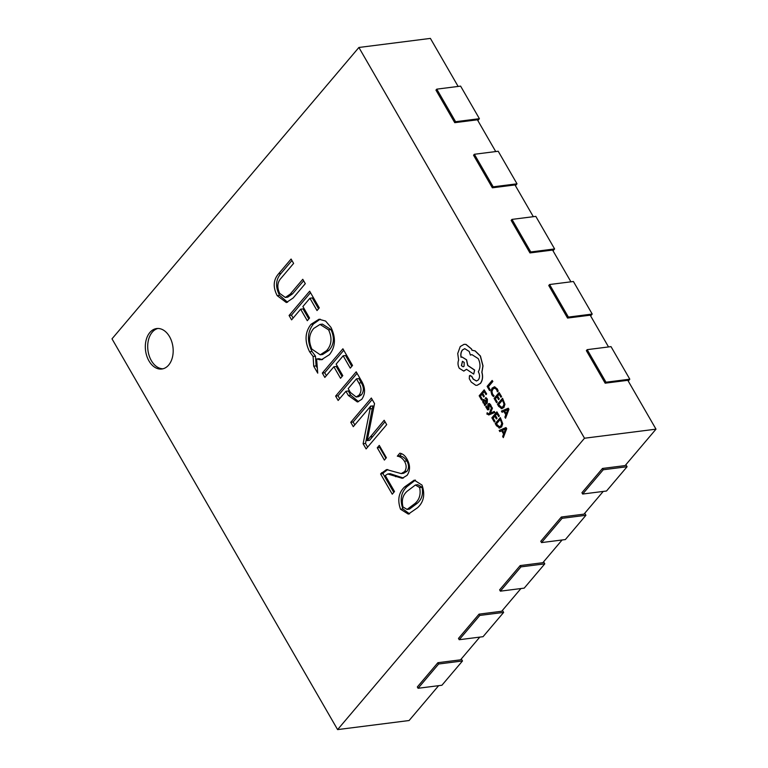 <?xml version="1.0" encoding="UTF-8"?>
<svg xmlns="http://www.w3.org/2000/svg" width="768" height="768" viewBox="0 0 768 768"><rect width="100%" height="100%" fill="white"/><g stroke="black" fill="none" stroke-linecap="round" stroke-linejoin="round"><path stroke-width="1.15" d="M148.963 360.922A20.4 13.805 -97.2 0 0 161.818 369.014A20.4 13.805 -97.2 0 0 172.474 357.101A20.4 13.805 -97.2 0 0 169.536 336.643A20.4 13.805 -97.2 0 0 156.682 328.55A20.4 13.805 -97.2 0 0 146.035 340.464A20.4 13.805 -97.2 0 0 148.963 360.922M157.882 328.474A20.4 13.805 -97.2 0 0 151.344 360.624A20.4 13.805 -97.2 0 0 162.998 368.784M488.582 414.96L494.957 412.464L494.237 411.446L490.33 413.27M488.611 413.798L487.142 412.742L486.902 414.106L489.216 414.778L494.832 412.483L494.237 411.446M490.406 413.222L492.451 408.125L491.693 407.03L489.398 413.482L488.237 413.875M484.81 405.562L487.238 402.826L487.411 399.168L485.952 397.603L485.222 398.342L486.73 399.696L486.518 401.875L485.395 400.368L483.139 399.869L482.659 401.261L483.13 402.902L484.781 403.891L484.234 404.563L484.81 405.562L487.123 402.835L487.296 399.178L485.837 397.622M486.586 401.798L485.52 400.358L483.254 399.85M483.139 399.869L483.965 399.379M481.632 400.051L482.198 399.37L480.326 396.125L482.016 394.128L483.658 396.97L484.234 396.298L482.592 393.456L484.195 391.555L485.971 394.627L486.547 393.946L484.186 389.846L479.165 395.779L481.632 400.051L482.323 399.36L480.442 396.115L482.054 394.205M485.971 394.627L486.662 393.926L484.186 389.846M483.658 396.97L484.349 396.278L482.707 393.437L484.243 391.632M497.395 391.853L498.067 391.056L497.194 388.934L494.765 386.89L492.154 388.042L490.925 391.2L491.818 394.742L493.382 396.595L493.997 395.866L492.48 394.205L491.827 391.546L492.806 389.069L494.803 388.128L496.608 389.635L497.395 391.853L498.192 391.046L497.309 388.915L494.102 386.851M493.382 396.595L494.122 395.846L492.595 394.195L491.952 391.526L492.931 389.059L494.918 388.109M400.522 509.232C397.286 500.035 398.669 492.586 404.659 486.883L414.25 480.125L422.016 485.098C425.28 494.486 423.782 502.032 417.533 507.754L408.346 514.128L400.522 509.232L402.902 508.934C399.667 499.738 401.05 492.288 407.04 486.586L404.659 486.883M386.381 457.709L384.374 460.08L377.27 447.773L379.277 445.402L386.381 457.709M348.326 395.443L345.926 391.286L338.141 400.464L335.626 396.096L356.198 371.818L361.517 381.024C365.462 387.763 365.539 393.869 361.728 399.341L357.408 401.981L348.326 395.443L350.707 395.146L348.307 390.989L345.926 391.286M309.61 351.773C304.454 341.29 304.934 332.131 311.05 324.278L318.998 319.248L325.584 321.043L330.989 327.427C336.029 337.843 335.501 346.934 329.414 354.682L321.418 359.75L316.618 358.973L317.731 373.142L313.718 366.192L313.104 356.477L309.61 351.773L311.99 351.466C306.845 340.992 307.325 331.824 313.43 323.981L311.05 324.278M305.299 283.661L293.155 297.984L286.358 302.544L277.21 295.661C272.794 287.146 273.274 279.83 278.64 273.725L291.082 259.037L293.606 263.405L281.213 278.026C277.306 282.192 276.797 287.318 279.706 293.395L285.341 297.456L290.189 294.144L302.774 279.293L305.299 283.661M584.506 438.23L358.896 47.472L112.003 338.842L337.603 729.6L584.506 438.23L655.997 429.158L627.802 380.314L605.155 383.184L586.358 350.621L587.184 349.651L611.011 346.627L629.808 379.19L605.981 382.214L587.184 349.651M319.286 307.882L317.021 310.55L309.917 298.234L302.89 306.528L309.542 318.048L307.286 320.707L300.634 309.197L291.6 319.853L289.075 315.485L309.658 291.206L319.286 307.882M352.531 365.462L350.266 368.131L343.162 355.814L336.134 364.109L342.787 375.629L340.531 378.288L333.878 366.778L324.845 377.434L322.32 373.066L342.902 348.787L352.531 365.462M386.688 424.637L366.115 448.915L363.12 443.731L370.589 406.243L353.28 426.672L350.755 422.304L371.328 398.026L374.534 403.584L367.229 440.611L384.163 420.269L386.688 424.637M394.906 471.869L401.242 473.578L404.611 471.581C406.694 468.47 406.646 465.024 404.448 461.242C402.461 458.227 400.09 456.528 397.315 456.163L399.83 453.197C402.672 453.686 405.043 455.616 406.934 458.976C410.323 464.966 410.381 470.419 407.107 475.315L402.25 478.31L387.734 473.981L385.286 475.536L394.512 491.52L392.256 494.189L380.563 473.933L386.544 469.555L394.906 471.869M489.542 390.566L490.243 389.875L488.41 386.707L492.864 381.456L492.144 380.448L487.123 386.371L489.542 390.566L490.243 389.875M496.56 402.71L497.126 402.029L495.254 398.784L496.944 396.787L498.586 399.629L499.162 398.947L497.52 396.106L499.123 394.214L500.899 397.277L501.475 396.595L499.114 392.506L494.093 398.429L496.56 402.71L497.251 402.019L495.37 398.765L496.982 396.864M500.899 397.277L501.59 396.586L499.114 392.506M498.586 399.629L499.277 398.938L497.635 396.096L499.171 394.291M501.293 408.634L503.856 407.626L504.941 404.323L502.56 398.266L497.424 404.208L498.682 406.397L502.061 408.701M505.546 418.272L508.934 409.306L508.301 408.202L501.418 411.12L502.07 412.253L503.885 411.398L505.795 414.701L504.883 417.139L505.546 418.272L508.819 409.315L508.186 408.221M502.07 412.253L503.904 411.427M488.246 408.634L487.085 408.029L486.49 405.984L485.722 406.762L487.632 409.872L488.784 409.594L488.774 405.379L489.504 404.659M491.155 406.33L489.466 403.546L488.333 403.814L489.466 403.546L490.656 404.784L491.28 406.32L490.55 407.05L491.28 406.32M487.632 409.872L488.899 409.574L487.757 409.853L488.899 409.574L489.024 406.714M494.333 422.054L494.909 421.382L493.037 418.138L494.726 416.141L496.368 418.982L496.934 418.301L495.293 415.459L496.906 413.568L498.672 416.63L499.258 415.949L496.886 411.859L491.866 417.782L494.333 422.054L495.024 421.363L493.152 418.118L494.765 416.218M498.672 416.63L499.373 415.939L496.886 411.859M496.368 418.982L497.059 418.291L495.418 415.45L496.944 413.645M499.066 427.987L501.629 426.979L502.723 423.677L500.342 417.619L495.206 423.562L496.464 425.75L499.843 428.054M503.318 437.626L506.717 428.65L505.958 427.574L499.19 430.474L499.843 431.606L501.658 430.752L503.568 434.054L502.666 436.493L503.318 437.626L506.592 428.669L505.958 427.574M499.843 431.606L501.677 430.781M477.12 385.315L480.499 383.376C482.65 380.371 483.13 376.666 481.949 372.259L483.014 365.885L480.432 356.006L475.123 350.87L472.118 350.237L471.437 348.854L465.974 344.381L464.141 344.314M476.515 381.005L473.309 379.133L471.686 376.205L469.565 375.763M469.45 375.773L469.286 378.72L471.206 382.051L475.786 385.306L477.062 385.315L480.384 383.386C482.534 380.381 483.014 376.675 481.834 372.278L482.89 365.894L480.307 356.026L475.008 350.88L471.994 350.256L471.322 348.864L465.85 344.39L464.083 344.314L460.253 346.541L457.728 353.501L458.621 360.048C457.632 362.755 457.853 365.501 459.293 368.285L463.766 371.078L466.483 369.293L473.693 374.093L474.576 370.109L467.702 365.482L466.474 359.808L461.981 357.014L461.05 357.283C460.474 354.394 460.915 351.974 462.374 350.016L464.736 348.653L469.21 351.456L470.4 355.075L471.907 354.624L478.205 358.608C480.528 363.331 480.566 367.728 478.31 371.779L478.57 372.23C479.952 375.11 479.875 377.674 478.33 379.93L476.458 381.014L473.194 379.142L471.562 376.224L469.45 375.773L470.237 375.35M470.4 355.075L471.965 354.614M461.165 357.264C460.598 354.384 461.04 351.955 462.499 349.997L464.794 348.643M473.693 374.093L474.691 370.09L467.827 365.462L466.589 359.798L462.038 357.014M463.834 371.078L466.608 369.283M458.131 86.438L430.397 38.4L358.896 47.472M495.725 151.565L477.398 119.808L454.752 122.678L455.578 121.709L436.781 89.146L435.955 90.115L454.752 122.678M533.328 216.691L514.992 184.934L492.355 187.805L473.558 155.242L474.374 154.272L498.211 151.248L517.008 183.811L493.181 186.835L474.374 154.272M570.931 281.818L552.595 250.061L529.958 252.931L511.152 220.368L511.978 219.398L535.814 216.374L554.611 248.938L530.774 251.962L511.978 219.398M608.534 346.944L590.198 315.187L567.552 318.058L548.755 285.494L549.581 284.525L573.408 281.501L592.214 314.064L568.378 317.088L549.581 284.525M602.496 468.451L581.923 492.73L582.672 494.035L603.245 469.757L602.496 468.451L625.133 465.581L655.997 429.158M561.35 517.018L562.099 518.314L541.526 542.592L540.768 541.296L561.35 517.018L583.987 514.138L603.235 491.424M520.195 565.574L520.954 566.88L500.371 591.158L499.622 589.853L520.195 565.574L542.842 562.704L562.08 539.99M479.05 614.141L479.798 615.437L459.226 639.715L458.477 638.419L479.05 614.141L501.686 611.261L520.934 588.547M437.894 662.698L438.653 664.003L418.08 688.282L417.322 686.976L437.894 662.698L460.541 659.827L479.789 637.114M337.603 729.6L409.104 720.528L438.634 685.67M287.578 302.266L279.59 295.354L277.21 295.661M279.59 295.354C275.184 286.838 275.654 279.533 281.021 273.418L278.64 273.725M281.021 273.418L291.946 260.534M285.341 297.456L287.731 297.158L292.57 293.837L290.189 294.144M292.57 293.837L303.638 280.781M318.547 308.755L312.298 297.936L309.917 298.234M308.803 318.912L303.014 308.89L300.634 309.197M293.126 318.058L291.466 315.178L289.075 315.485M291.466 315.178L310.512 292.694M313.43 323.981L320.179 319.181M322.656 359.51L319.085 359.712M321.466 359.414L318.998 358.675L316.618 358.973M317.328 368.026L316.099 365.885L313.718 366.192M316.099 365.885L315.485 356.17L313.104 356.477M315.485 356.17L311.99 351.466M320.237 354.806L322.618 354.509L328.973 350.371C334.061 344.678 334.723 337.738 330.97 329.549L322.416 324.125L320.035 324.432L313.795 328.387C308.928 334.099 308.285 341.011 311.875 349.114L320.237 354.806L326.592 350.669C331.67 344.986 332.342 338.045 328.589 329.846L320.035 324.432M330.97 329.549L328.589 329.846M328.973 350.371L326.592 350.669M351.792 366.336L345.542 355.517L343.162 355.814M342.048 376.493L336.259 366.47L333.878 366.778M326.371 375.638L324.71 372.768L322.32 373.066M324.71 372.768L343.757 350.275M339.667 398.669L338.006 395.798L335.626 396.096M338.006 395.798L357.062 373.315M358.579 401.693L350.707 395.146M356.16 396.989L358.541 396.682L361.488 394.79C364.051 391.2 363.974 387.187 361.277 382.762L358.838 378.547L356.458 378.854L348.182 388.618L350.381 392.438L356.16 396.989L359.098 395.098C361.661 391.498 361.594 387.494 358.896 383.059L356.458 378.854M361.277 382.762L358.896 383.059M361.488 394.79L359.098 395.098M367.632 447.12L365.51 443.434L363.12 443.731M365.51 443.434L372.259 408.614L369.878 408.912M372.259 408.614L372.97 405.946L370.589 406.243M372.97 405.946L370.512 406.118M354.797 424.877L353.136 422.006L350.755 422.304M353.136 422.006L372.192 399.523M385.027 421.757L369.61 440.314L367.229 440.611M385.891 458.285L379.651 447.466L377.27 447.773M379.651 447.466L380.141 446.899M401.242 473.578L403.622 473.28L407.002 471.283L404.611 471.581M407.002 471.283C409.085 468.173 409.027 464.726 406.829 460.934L404.448 461.242M406.829 460.934C404.851 457.92 402.47 456.23 399.696 455.866L397.315 456.163M399.696 455.866L401.549 453.677M403.43 478.032L390.125 473.674L387.734 473.981M393.773 492.394L382.944 473.626L380.563 473.933M382.944 473.626L383.962 472.426L381.581 472.733M383.962 472.426L387.754 469.517M407.04 486.586L415.44 480.077M409.546 513.869L402.902 508.934M407.088 509.424L409.469 509.126L417.158 503.357C421.786 499.469 423.408 494.102 422.016 487.238L417.792 484.704L415.411 485.011L407.309 491.107C402.797 494.957 401.357 500.246 402.998 506.957L407.088 509.424L414.778 503.654C419.405 499.776 421.018 494.4 419.635 487.536L415.411 485.011M422.016 487.238L419.635 487.536M417.158 503.357L414.778 503.654M418.08 688.282L441.907 685.258L462.48 660.979L461.299 658.925M438.653 664.003L462.48 660.979M459.226 639.715L483.053 636.691L503.635 612.413L502.445 610.368M479.798 615.437L503.635 612.413M500.371 591.158L524.208 588.134L544.781 563.856L543.6 561.802M520.954 566.88L544.781 563.856M541.526 542.592L565.354 539.568L585.926 515.29L584.746 513.245M562.099 518.314L585.926 515.29M582.672 494.035L606.509 491.011L627.082 466.733L625.901 464.678M603.245 469.757L627.082 466.733M605.155 383.184L605.981 382.214M628.224 381.062L629.808 379.19M567.552 318.058L568.378 317.088M590.63 315.936L592.214 314.064M529.958 252.931L530.774 251.962M553.027 250.81L554.611 248.938M492.355 187.805L493.181 186.835M515.424 185.683L517.008 183.811M477.821 120.557L479.405 118.685L460.608 86.122L436.781 89.146M455.578 121.709L479.405 118.685M490.118 389.894L488.41 386.707M488.294 386.726L492.864 381.456M492.739 381.475L492.144 380.448M494.323 388.118L494.803 388.128M494.88 386.87L494.16 386.842M501.168 408.653L503.731 407.635L504.826 404.333L502.445 398.285M502.502 400.061L498.71 404.544L501.139 407.453L503.088 406.579L504 404.045L502.454 399.984L498.586 404.554L501.677 407.482M504.634 411.053L506.179 413.722L507.84 409.488L504.634 411.053L506.227 413.587M507.955 409.478L504.758 411.034M484.378 400.55L483.523 401.597L483.802 402.547L484.714 403.286L486.038 402.442L484.378 400.55L483.773 400.819L483.917 402.538L484.838 403.267L485.808 402.835M484.838 403.267L485.693 402.854M484.502 400.531L483.898 400.8M488.218 403.824L489.35 403.565L488.218 403.824L487.805 404.784L488.131 408.643L486.97 408.048L486.365 405.994M488.909 406.733L488.65 405.398L489.389 404.678L490.55 407.05M490.272 413.28L490.608 412.79M490.493 412.81L492.451 408.125M492.336 408.144L491.693 407.03M488.496 413.818L487.142 412.742M488.64 414.95L489.341 414.758M498.95 427.997L501.514 426.989L502.598 423.686L500.227 417.638M500.285 419.414L496.483 423.898L498.922 426.806L500.87 425.933L501.782 423.389L500.237 419.338L496.368 423.907L499.459 426.835M499.037 426.797L499.517 426.826M502.416 430.406L503.962 433.066L505.632 428.87L502.416 430.406L504.01 432.941M505.738 428.832L502.541 430.387M461.405 365.693L463.142 366.787L464.074 366.259L464.189 362.41L462.442 361.315L461.405 365.693L463.21 366.778M462.509 361.306L461.53 365.683M372.48 436.57L370.09 436.877M397.968 476.381L395.578 476.678"/></g></svg>
